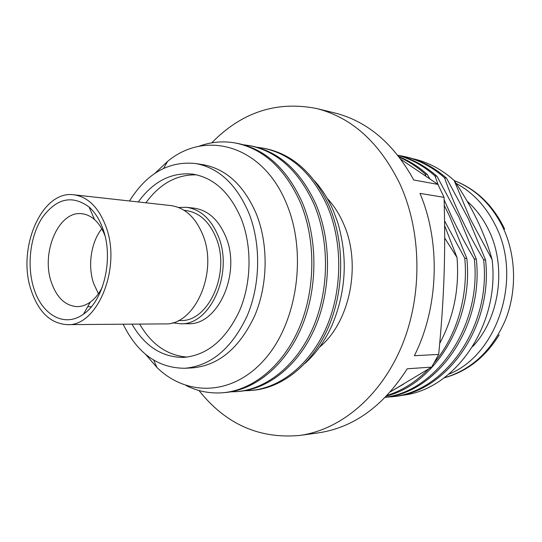<?xml version="1.0" encoding="UTF-8"?>
<svg xmlns="http://www.w3.org/2000/svg" width="542" height="542" viewBox="0 0 542 542"><rect width="100%" height="100%" fill="white"/><g stroke="black" fill="none" stroke-linecap="round" stroke-linejoin="round"><path stroke-width="0.81" d="M250.492 390.511L252.511 390.348C282.423 387.97 312.429 364.217 328.513 327.029C344.522 289.834 344.719 242.111 329.17 206.055C313.96 173.291 292.565 154.104 264.991 148.501L262.992 148.129C290.587 153.738 311.996 172.959 327.219 205.797C342.781 241.935 342.585 289.767 326.555 327.05C310.451 364.332 280.417 388.133 250.492 390.511L244.645 390.735M314.597 180.899C322.083 189.233 328.31 199.104 333.269 210.52L337.429 221.556C348.032 256.718 346.25 291.25 332.083 325.139C325.153 340.559 316.182 353.255 305.187 363.228M236.746 391.629L238.826 391.459C268.859 389.075 299.035 364.976 315.234 327.199C331.358 289.414 331.575 240.919 315.952 204.314C300.668 171.062 279.177 151.618 251.488 145.994L249.435 145.608C277.145 151.245 298.642 170.723 313.94 204.049C329.577 240.736 329.353 289.353 313.208 327.219C296.996 365.098 266.793 389.244 236.746 391.629L230.716 391.846M222.572 392.774L224.72 392.598C254.869 390.206 285.214 365.762 301.521 327.368C317.761 288.981 318.005 239.686 302.314 202.525C286.962 168.765 265.377 149.057 237.572 143.406L235.458 143.013C263.276 148.664 284.868 168.413 300.234 202.247C315.939 239.496 315.688 288.92 299.435 327.395C283.107 365.884 252.735 390.382 222.572 392.774C209.761 393.709 197.573 391.277 186.008 385.484M145.602 354.353L156.99 367.537C186.943 396.9 233.256 395.978 265.323 358.635C297.531 321.63 307.246 252.619 286.522 203.684C262.904 145.073 205.614 129.592 167.62 161.367L154.937 173.311M439.731 343.33C453.762 317.165 459.521 288.547 457.008 257.484L444.63 225.655M391.737 391.046L403.783 383.966M444.569 220.851L464.765 258.216C468.457 296.21 456.547 336.135 434.271 362.673M428.708 368.912C416.242 381.737 402.381 390.572 387.117 395.416M386.554 396.012C434.792 384.142 473.667 321.318 466.804 258.385L449.542 216.177L444.284 205.411M444.135 199.788L451.581 216.461C458.166 230.336 465.741 244.517 474.325 259.008C481.777 325.634 436.988 390.721 385.382 397.232M385.26 397.347C437.618 392.252 483.911 326.684 476.31 259.171L459.101 217.511L437.008 176.319C425.043 165.73 411.961 158.691 397.753 155.195M398.776 155.452L402.645 156.171C417.821 159.362 431.778 166.557 444.515 177.756C449.081 190.757 454.603 204.104 461.086 217.789C467.624 231.481 475.138 245.479 483.627 259.774C491.391 327.937 443.349 393.627 390.226 396.886L386.311 397.198M390.226 396.886L392.3 396.669C445.361 393.411 493.322 327.903 485.557 259.936L468.403 218.805L446.5 178.142C433.783 166.963 419.84 159.788 404.684 156.597L402.645 156.171M412.597 158.657C427.692 161.956 441.54 169.219 454.135 180.439L470.334 219.076L492.095 259.537C500.307 326.555 453.126 391.771 400.382 395.436M472.726 346.541C499.819 317.802 506.926 266.264 488.491 229.645C482.983 218.379 475.876 208.907 467.17 201.231M448.905 374.163C497.651 354.834 522.888 277.809 495.368 225.255C485.842 206.265 472.753 192.308 456.1 183.386M104.965 235.709C102.404 228.92 98.942 223.561 94.579 219.632C90.622 216.15 86.354 214.185 81.781 213.738C58.753 210.486 40.772 252.477 51.354 282.253C56.707 297.626 65.25 305.749 76.991 306.616C81.585 306.637 86.036 305.119 90.324 302.063C95.074 298.608 99.064 293.635 102.309 287.138M101.781 228.799C91.009 242.091 87.526 265.844 93.658 283.547L98.434 293.689M103.048 229.239C99.694 219.727 95.033 212.308 89.057 206.976C72.113 194.693 56.531 198.216 42.323 217.552C30.162 236.034 26.633 265.411 33.753 288.059C41.727 314.949 64.633 328.086 83.536 314.089C103.84 300.661 113.813 258.371 103.048 229.239M67.188 324.638L164.768 323.899C194.673 325.837 218.507 272.335 202.816 234.896C195.567 217.369 184.924 207.593 170.872 205.574L73.888 194.802C41.653 189.91 16.7 248.622 31.151 290.268C38.55 312.117 50.562 323.567 67.188 324.638C97.282 326.853 121.74 267.85 106.002 226.732C98.739 207.511 88.034 196.868 73.888 194.802M178.433 320.532L180.229 320.525C208.44 322.395 230.858 272.701 216.102 237.87C209.259 221.509 199.192 212.389 185.899 210.52L184.117 210.33M172.586 322.788L180.405 323.777L188.04 323.723C217.823 325.6 241.461 273.405 225.824 236.84C218.595 219.713 207.993 210.147 194.002 208.148L186.407 207.301L178.535 207.484M180.405 323.777C210.228 325.674 233.934 273.053 218.277 236.204C211.041 218.948 200.425 209.314 186.407 207.301M131.957 324.143C144.795 346.236 161.943 357.327 183.399 357.415C207.044 355.464 225.757 339.915 239.544 310.769C251.563 282.673 252.186 246.305 241.19 218.629C229.977 192.566 213.866 177.742 192.857 174.151C171.502 172.031 153.305 181.299 138.264 201.956M196.617 174.856C176.739 174.375 159.836 183.691 145.9 202.803M123.163 324.211C137.451 353.425 158 368.113 184.829 368.275L192.471 367.876C218.717 365.471 239.469 348.093 254.726 315.749C268.019 284.55 268.575 244.246 256.231 213.67C243.792 185.161 226.034 168.833 202.952 164.68L195.391 163.494C168.691 160.899 146.733 173.399 129.518 200.98M184.829 368.275C211.116 365.864 231.915 348.357 247.22 315.749C260.546 284.286 261.115 243.643 248.758 212.83C236.298 184.097 218.507 167.647 195.391 163.494M319.468 347.219C350.213 321.955 361.819 263.791 343.411 223.487C339.15 213.724 333.73 205.323 327.151 198.297M390.389 391.825L431.649 367.103L438.681 354.427C444.189 297.775 445.673 254.205 444.061 197.349L437.922 184.382L400.972 159.402M198.955 390.497C225.648 424.115 259.225 439.095 299.679 435.443C340.247 429.962 380.586 396.805 401.717 346.155C422.753 295.519 421.832 231.461 399.766 183.616C379.495 142.465 351.758 117.431 316.542 108.502C276.684 100.704 241.739 112.153 211.726 142.844M299.679 435.443L317.978 432.929C353.398 427.753 383.14 406.371 407.225 368.79L431.649 367.103M444.061 197.349L419.989 193.392C440.829 242.531 438.627 307.517 414.379 355.701L438.681 354.427M492.095 259.537C488.484 246.515 483.505 233.345 477.15 220.025C470.68 206.726 463.01 193.535 454.135 180.439M446.5 178.142L444.515 177.756M397.855 155.33C411.27 159.009 423.641 165.872 434.969 175.933L438.261 185.018M437.008 176.319L434.969 175.933M444.684 238.006L457.008 257.484M429.799 178.792L427.265 174.456C418.512 166.611 409.061 160.683 398.898 156.665M399.4 157.309C408.593 161.299 417.184 166.882 425.172 174.05L425.883 176.116M427.265 174.456L425.172 174.05M257.199 147.309L262.992 148.129M243.46 144.768L249.435 145.608M198.331 146.503C210.431 141.929 222.803 140.764 235.458 143.013M464.765 258.216L466.804 258.385M474.325 259.008L476.31 259.171M483.627 259.774L485.557 259.936M316.542 108.502L334.489 112.885C367.232 121.11 393.655 143.488 413.763 180.012L437.922 184.382M139.646 324.089C151.543 344.529 167.397 355.532 187.22 357.097M444.304 377.774C471.94 369.678 492.4 350.22 505.686 319.401C517.285 289.726 515.943 254.008 502.366 226.204C490.916 203.812 474.894 188.636 454.298 180.676M499.135 334.888C485.361 357.273 467.055 371.588 444.23 377.828M504.595 229.042L503.728 227.213M94.579 219.632L89.057 206.976M153.759 360.206L156.99 367.537M163.657 168.332L167.62 161.367M90.324 302.063L83.536 314.089M91.368 306.745L87.702 306.711M503.437 226.617C491.94 204.138 475.544 188.806 454.264 180.628"/></g></svg>
